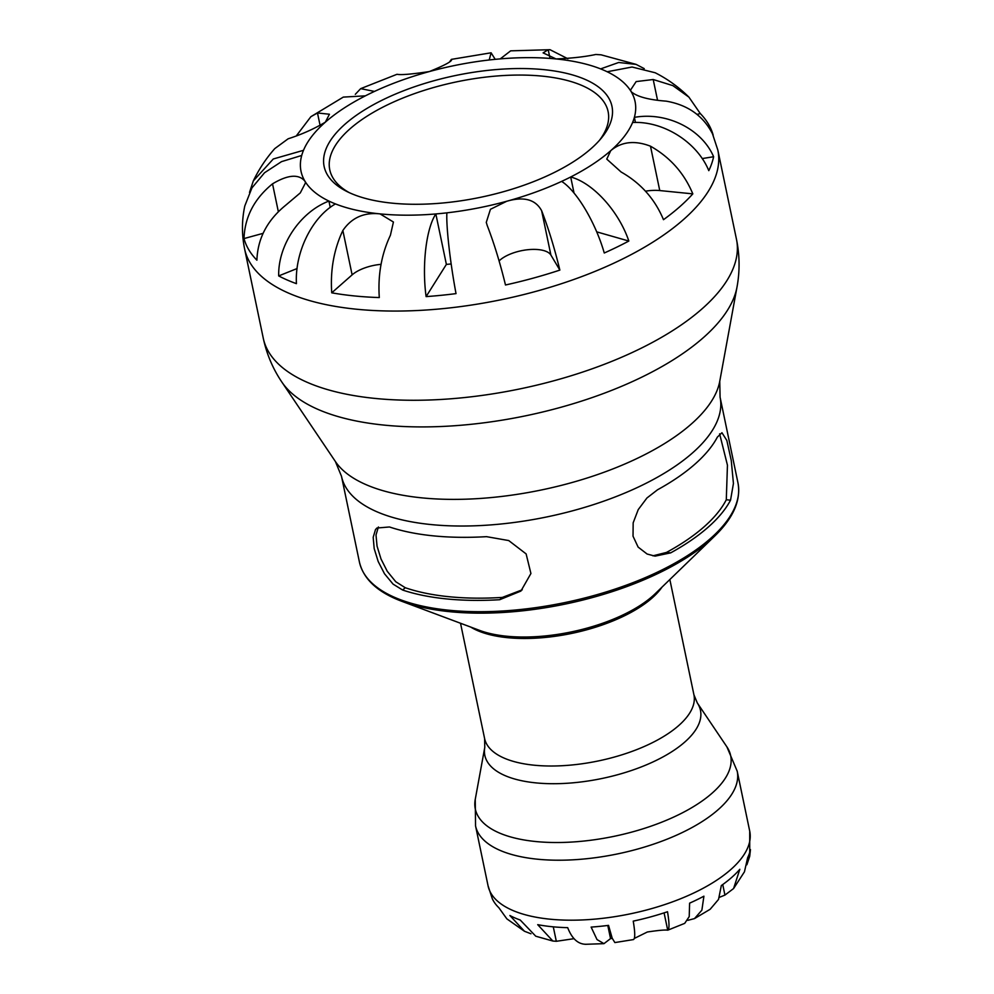 <?xml version="1.0" encoding="UTF-8"?>
<svg xmlns="http://www.w3.org/2000/svg" width="994" height="994" viewBox="0 0 994 994"><rect width="100%" height="100%" fill="white"/><g stroke="black" fill="none" stroke-linecap="round" stroke-linejoin="round"><path stroke-width="1.49" d="M585.404 944.3L603.967 943.654L610.54 938.597A88.864 37.573 -11.8 0 0 612.267 938.435M349.217 192.612A142.192 60.125 168.2 0 1 329.759 169.775A142.192 60.125 168.2 0 1 395.537 101.139A142.192 60.125 168.2 0 1 542.289 76.14A142.192 60.125 168.2 0 1 608.117 111.626A142.192 60.125 168.2 0 1 599.444 140.34M543.88 69.655A147.025 62.162 -11.8 0 0 364.823 109.725A147.025 62.162 -11.8 0 0 346.682 191.395A147.025 62.162 -11.8 0 0 480.761 197.259A147.025 62.162 -11.8 0 0 601.271 138.216A147.025 62.162 -11.8 0 0 543.88 69.655M636.123 64.386L601.072 54.819L595.779 54.484C585.019 56.782 571.774 58.273 556.056 58.944L543.109 52.881L548.216 49.737L550.005 49.7L510.667 50.843L500.243 58.882A170.62 72.14 -11.8 0 0 489.21 59.975L491.098 52.794L495.211 59.342M355.305 94.318L360.685 88.64L374.465 91.423A170.62 72.14 -11.8 0 0 365.407 95.834L343.303 97.101L310.873 116.696L317.484 112.968L329.436 114.235L325.336 122.175C314.079 128.897 301.691 134.439 288.148 138.787L274.804 148.578C266.156 158.344 258.999 169.117 253.321 180.92L273.288 158.978L303.493 150.318A170.62 72.14 -11.8 0 0 301.716 155.462L281.526 161.637L264.528 172.757L251.942 187.891L244.81 205.932C241.753 220.121 241.679 234.447 244.611 248.91A241.716 102.208 -11.8 0 0 502.119 299.517A241.716 102.208 -11.8 0 0 717.83 150.044L710.735 128.475A240.275 101.599 168.2 0 1 713.17 135.147C703.951 116.298 688.258 104.954 666.104 101.139C648.635 99.835 636.992 96.691 631.19 91.709L630.544 90.069L636.16 81.583L653.207 79.52L672.863 85.621L688.917 97.139L700.273 113.54A240.275 101.599 168.2 0 1 710.735 128.475M301.716 155.462A170.62 72.14 -11.8 0 0 304.897 181.119L305.543 182.759L300.287 192.898L285.427 205.46C267.175 220.357 257.657 238.597 256.899 260.192A240.275 101.599 168.2 0 1 244.002 238.572C244.772 216.978 254.278 198.738 272.53 183.84C287.825 174.72 298.61 173.813 304.897 181.119A170.62 72.14 -11.8 0 0 328.927 201.074A170.62 72.14 -11.8 0 0 335.463 203.919C312.029 217.152 294.696 252.414 296.436 283.663A240.275 101.599 168.2 0 1 278.693 275.922C277.91 245.096 300.213 212.008 328.927 201.074L330.244 207.398M335.463 203.919A170.62 72.14 -11.8 0 0 380.031 213.884L393.425 222.022L390.418 235.243C381.472 254.203 377.77 274.978 379.298 297.566A240.275 101.599 168.2 0 1 331.735 292.82C330.194 270.231 333.909 249.457 342.855 230.496C351.627 217.711 364.015 212.169 380.031 213.884A170.62 72.14 -11.8 0 0 435.844 213.946A170.62 72.14 -11.8 0 0 446.878 212.84C446.107 226.557 450.145 262.279 456.022 293.615A240.275 101.599 168.2 0 1 426.103 296.597C421.841 265.1 426.19 228.545 435.844 213.946L446.381 264.392L426.103 296.597M628.829 241.045A240.275 101.599 168.2 0 1 604.265 252.998C595.505 222.445 576.607 190.798 561.622 181.393A170.62 72.14 -11.8 0 0 570.693 176.994C592.971 182.846 618.74 211.138 628.829 241.045L596.686 231.85M632.594 122.498A170.62 72.14 -11.8 0 0 634.371 117.367C666.589 111.601 701.727 128.947 713.617 156.729A240.275 101.599 168.2 0 1 708.797 170.657C697.154 142.117 663.371 120.87 632.594 122.498A170.62 72.14 -11.8 0 1 610.751 150.653C621.536 141.633 634.768 140.154 650.486 146.193C670.118 157.313 684.22 173.204 692.818 193.867A240.275 101.599 168.2 0 1 663.483 219.686C654.884 199.036 640.77 183.144 621.138 172.024L606.762 159.102L610.751 150.653A170.62 72.14 -11.8 0 1 570.693 176.994L574.047 193.084M688.917 97.139C678.877 87.186 667.645 79.06 655.195 72.761L632.072 67.02L607.172 71.754A170.62 72.14 -11.8 0 0 600.624 68.897L618.69 62.485L636.123 64.399L644.236 68.636M719.619 433.831L727.446 465.192L726.291 499.758A188.537 79.719 168.2 0 1 666.452 552.44L652.909 555.832M717.37 437.111L721.955 432.725L726.825 440.417L731.249 460.421L733.435 483.482L730.54 500.181A193.37 81.756 168.2 0 1 670.689 552.863L655.046 556.143L647.106 554.018L638.123 547.085L633.029 536.201L633.166 522.844L638.223 509.624L646.932 497.994L657.519 489.793A193.37 81.756 -11.8 0 0 717.37 437.111M522.26 589.802L502.318 597.419A188.537 79.719 168.2 0 1 405.266 587.727L395.761 581.738L387.25 571.277L381.013 558.988L377.049 546.104L376.005 535.02L378.391 526.982M486.526 536.661L508.729 540.562L526.124 553.906L530.92 573.501L520.906 591.07L499.696 599.717A193.37 81.756 168.2 0 1 402.657 590.038L393.077 584.124L384.492 573.749L378.18 561.486L374.191 548.613L373.185 537.319L375.483 529.616L376.9 528.025L389.474 526.969A193.37 81.756 -11.8 0 0 486.526 536.661M530.958 933.776L524.459 931.254L509.885 915.511A132.749 56.124 -11.8 0 0 520.21 920.022L535.766 936.211L552.863 941.032L537.717 924.668A132.749 56.124 -11.8 0 0 567.698 927.663C572.022 938.845 578.222 944.387 586.286 944.275M603.967 943.654L597.021 939.578L591.119 927.091A132.749 56.124 -11.8 0 0 608.539 925.364L612.18 938.174L614.864 942.573L633.451 939.578C635.216 938.709 635.154 932.558 633.24 921.127A132.749 56.124 -11.8 0 0 667.508 911.734C669.409 923.165 669.484 929.315 667.719 930.198L684.704 923.364L689.215 916.605L689.612 903.148A132.749 56.124 -11.8 0 0 703.914 896.19L701.876 910.169L694.495 918.593L710.176 909.261L718.538 899.408L721.333 885.555A132.749 56.124 -11.8 0 0 739.822 869.29L733.584 888.549L744.456 871.8L747.65 857.698A132.749 56.124 -11.8 0 0 750.458 849.584L749.7 856.319L746.867 864.768M694.495 918.593L687.811 920.345M669.844 579.527L693.924 694.781A106.93 45.215 168.2 0 1 598.512 760.907A106.93 45.215 168.2 0 1 484.6 738.517L484.786 747.326A110.148 46.569 -11.8 0 0 602.178 778.451A110.148 46.569 -11.8 0 0 697.291 702.932L726.887 746.842A130.425 55.155 168.2 0 1 614.255 836.289A130.425 55.155 168.2 0 1 475.244 799.412L475.542 825.852A133.656 56.509 -11.8 0 0 617.92 853.834A133.656 56.509 -11.8 0 0 737.2 771.182L749.724 831.158A133.656 56.509 -11.8 0 1 630.457 913.809A133.656 56.509 -11.8 0 1 488.066 885.828L492.291 898.7A132.749 56.124 -11.8 0 0 498.851 907.721L506.853 918.854M574.047 938.671L556.317 941.293L552.863 941.032M664.091 912.877L667.719 930.198C665.234 929.725 658.438 930.334 647.342 931.999L634.334 938.423M733.584 888.549L724.937 895.085L719.407 897.333M610.54 938.597L607.794 925.464M451.164 263.957A170.62 72.14 168.2 0 1 446.381 264.392M297.069 268.542L278.693 275.922M249.506 192.389L253.321 180.92M446.878 212.84A170.62 72.14 -11.8 0 0 506.729 201.26C523.875 196.29 535.505 199.434 541.631 210.703C548.377 228.086 554.453 247.891 559.858 270.095A240.275 101.599 168.2 0 1 505.486 284.992C500.069 262.789 493.993 242.996 487.246 225.601L486.277 222.383L490.44 209.299L506.729 201.26A170.62 72.14 -11.8 0 0 561.622 181.393M296.721 135.346L310.873 116.696M449.909 61.392L451.388 59.379C452.854 60.907 445.523 64.958 429.371 71.556C411.74 74.215 400.955 75.122 397.004 74.289L360.685 88.64M550.005 49.7L567.885 58.758M607.172 71.754A170.62 72.14 -11.8 0 1 631.19 91.709A170.62 72.14 -11.8 0 1 634.371 117.367L635.439 122.461M713.617 156.729L702.186 158.58M697.018 114.422L700.273 113.54M645.466 191.183A28.441 12.027 168.2 0 1 659.755 190.562L692.818 193.867M499.087 260.925A28.441 12.027 168.2 0 1 527.329 249.767A28.441 12.027 168.2 0 1 550.9 255.073L559.858 270.095M331.735 292.82L352.124 274.866A28.441 12.027 168.2 0 1 381.05 264.342M244.002 238.572L263.099 233.341M600.624 68.897A170.62 72.14 -11.8 0 0 556.056 58.944A170.62 72.14 -11.8 0 0 500.243 58.882M489.21 59.975A170.62 72.14 -11.8 0 0 429.371 71.556A170.62 72.14 -11.8 0 0 374.465 91.423M365.407 95.834A170.62 72.14 -11.8 0 0 325.336 122.175A170.62 72.14 -11.8 0 0 303.493 150.318M726.291 499.758L730.54 500.181M670.689 552.863L666.452 552.44M502.318 597.419L499.696 599.717M402.657 590.038L405.266 587.727M737.97 482.885A193.37 81.756 168.2 0 1 565.412 602.463A193.37 81.756 168.2 0 1 359.406 561.97C363.456 579.117 377.596 592.225 401.837 601.32A192.351 81.334 -11.8 0 0 714.835 535.94C733.41 517.899 741.126 500.206 737.97 482.885L720.078 397.215A193.37 81.756 -11.8 0 1 547.508 516.793A193.37 81.756 -11.8 0 1 341.501 476.3L359.406 561.97M714.835 535.94L655.232 593.691A107.936 45.637 168.2 0 1 479.593 630.382L401.837 601.32M470.696 627.052A106.93 45.215 -11.8 0 0 571.873 633.377A106.93 45.215 -11.8 0 0 662.041 587.081M736.467 239.256A241.716 102.208 168.2 0 1 520.757 388.729A241.716 102.208 168.2 0 1 263.248 338.122C266.653 354.088 272.865 368.762 281.898 382.131A235.889 99.735 -11.8 0 0 526.385 415.654A235.889 99.735 -11.8 0 0 737.001 287.067C739.921 271.188 739.735 255.247 736.467 239.256L717.83 150.044M737.001 287.067L719.755 381.274A199.21 84.229 168.2 0 1 541.892 489.868A199.21 84.229 168.2 0 1 335.425 461.564L281.898 382.131M724.937 895.085L722.737 884.561M556.317 941.293L553.285 926.83M653.207 79.52L657.469 99.909M650.486 146.193L659.755 190.562M541.631 210.703L550.9 255.073M342.855 230.496L352.124 274.866M272.53 183.84L278.345 211.697M317.484 112.968L320.167 125.766M548.216 49.737L549.881 57.739M484.6 738.517L460.52 623.25M263.248 338.122L244.611 248.91M719.755 381.274L720.078 397.215M335.425 461.564L341.501 476.3M693.924 694.781L697.291 702.932M484.786 747.326L475.244 799.412M726.887 746.842L737.2 771.182M488.066 885.828L475.542 825.852M749.724 831.158L749.712 856.319M506.841 918.854L524.459 931.254M451.438 59.367L491.098 52.794"/></g></svg>
